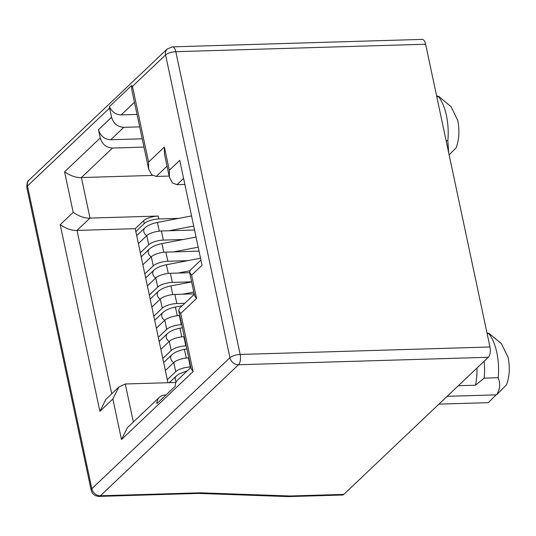 <?xml version="1.0" encoding="UTF-8"?>
<svg xmlns="http://www.w3.org/2000/svg" width="536" height="536" viewBox="0 0 536 536"><rect width="100%" height="100%" fill="white"/><g stroke="black" fill="none" stroke-linecap="round" stroke-linejoin="round"><path stroke-width="0.8" d="M489.087 333.399L501.408 343.683L508.162 357.525C510.078 367.602 509.535 376.681 506.533 384.768L496.564 394.851C500.014 389.531 500.57 383.823 498.225 377.719A39.356 17.735 88.3 0 0 496.825 352.614A39.356 17.735 88.3 0 0 488.872 333.72L487.164 333.774M438.709 96.373L451.024 106.657L457.784 120.499C459.694 130.576 459.151 139.655 456.156 147.742L449.141 154.884M436.599 95.89L438.676 96.346L438.488 96.694A39.356 17.735 88.3 0 1 446.441 115.588A39.356 17.735 88.3 0 1 447.841 140.693L448.625 152.465M446.133 140.747L447.841 140.693M175.714 371.662L173.778 362.537L165.363 370.523L167.299 379.642L175.714 371.662A11.243 3.752 -12 0 1 190.32 367.019L190.722 367.013M29.078 180.056C27.597 180.712 26.84 183.165 26.8 187.399A7.873 2.626 -12 0 1 27.477 185.972A7.873 6.519 -133.5 0 1 29.078 180.056L167.178 49.017A7.873 6.519 46.5 0 0 165.577 54.94A7.873 2.626 -12 0 1 175.801 51.691A7.873 3.544 -91.7 0 0 172.364 46.86L422.18 39.389A7.873 3.544 88.3 0 1 425.618 44.22L489.971 346.986A7.873 3.544 88.3 0 1 488.316 357.278L343.81 494.393A7.873 3.544 88.3 0 1 342.504 495.003L288.515 496.611L198.668 493.422M173.778 362.537A11.243 3.752 -12 0 1 188.384 357.894L188.786 357.887M167.299 379.642L167.956 382.717M165.999 394.998L164.988 395.032A11.243 9.313 46.5 0 0 159.447 397.243L127.454 427.601L121.484 439.54L112.868 398.998L118.838 387.059L125.27 383.99L175.935 382.476M165.363 370.523L162.803 358.49L171.219 350.51A11.243 3.752 -12 0 1 185.825 345.867L186.227 345.861M184.29 336.735L183.888 336.742A11.243 3.752 168 0 0 169.282 341.385L160.867 349.365L158.308 337.338L166.723 329.359A11.243 3.752 -12 0 1 181.329 324.716L181.731 324.709M179.795 315.583L179.393 315.59A11.243 3.752 168 0 0 164.786 320.233L156.371 328.213L153.812 316.186L162.227 308.207A11.243 3.752 -12 0 1 176.833 303.564L184.752 303.329M194.193 293.862L174.897 294.438A11.243 3.752 168 0 0 160.291 299.081L151.876 307.061L149.316 295.035L157.731 287.055A11.243 3.752 -12 0 1 172.337 282.412L191.633 281.836M189.697 272.71L170.401 273.286A11.243 3.752 168 0 0 155.795 277.929L147.38 285.909L144.821 273.883L153.236 265.903A11.243 3.752 -12 0 1 167.842 261.26L187.754 260.663M199.037 251.143L165.899 252.134A11.243 3.752 168 0 0 151.299 256.778L142.884 264.757L140.325 252.731L148.74 244.751A11.243 3.752 -12 0 1 163.346 240.108L183.258 239.512M194.541 229.991L161.403 230.983A11.243 3.752 168 0 0 146.797 235.626L138.389 243.605L135.829 231.579L144.244 223.599A11.243 3.752 -12 0 1 158.85 218.956L178.763 218.36M476.966 368.044A35.979 16.214 88.3 0 1 475.492 385.217L484.175 378.141L498.225 377.719M458.327 385.732L475.492 385.217M169.316 170.254L164.378 147.031L164.465 154.026L169.403 177.249L169.316 170.254L179.741 160.364L202.045 265.293L191.62 275.189L189.597 272.268L190.24 270.218L200.933 260.067M164.378 147.031L148.559 162.04L148.646 169.041L151.735 174.816L156.217 176.451L169.148 176.063M162.803 358.49L160.867 349.365M158.308 337.338L156.371 328.213M153.812 316.186L151.876 307.061M149.316 295.035L147.38 285.909M144.821 273.883L142.884 264.757M140.325 252.731L138.389 243.605M142.221 138.811L110.724 139.755C104.507 139.327 100.426 135.97 98.49 129.685L100.252 137.98L64.581 171.822C70.806 175.989 76.407 177.898 81.392 177.55L152.546 175.426M158.234 216.055L90.008 218.092C85.023 218.44 79.422 216.531 73.198 212.363L60.213 224.685C66.431 228.852 72.038 230.761 77.023 230.42L135.213 228.678L143.628 220.691A11.243 3.752 -12 0 1 158.234 216.055L158.85 218.956M135.829 231.579L135.213 228.678M489.971 346.986L240.155 354.457A7.873 2.626 168 0 0 229.931 357.7L165.577 54.94L132.466 86.35L131.528 85.619L109.438 106.577L109.605 108.044L27.477 185.972L91.83 488.738L229.931 357.7A7.873 6.519 46.5 0 0 238.493 364.748A7.873 3.544 -91.7 0 0 240.155 354.457L175.801 51.691L425.618 44.22M343.81 494.393L290.144 495.994L200.23 492.805L198.735 493.415L99.086 496.396A7.873 3.544 -91.7 0 0 100.393 495.787A7.873 6.519 -133.5 0 1 91.83 488.738A7.873 2.626 168 0 0 91.154 490.165L26.8 187.399M290.144 495.994L288.649 496.611M112.868 398.998L99.884 411.326L105.853 399.38L118.838 387.059M139.682 126.871L123.803 127.34C117.572 126.905 113.491 123.548 111.568 117.277L109.605 108.044M159.447 397.243A11.243 9.313 46.5 0 0 156.914 403.615L175.212 386.262A11.243 9.313 -133.5 0 1 177.738 379.883L190.823 367.468M194.28 294.291L179.352 308.455L178.716 310.505L191.077 368.674L193.101 371.595L180.733 313.426L196.558 298.411L194.535 295.49L189.603 272.268M484.075 361.298A39.356 17.735 88.3 0 1 484.175 378.141M178.716 310.505L180.733 313.426M148.646 169.034L131.869 90.128L131.528 85.619M137.035 114.423L121.156 114.898C116.372 114.778 112.661 112.439 110.021 107.89L109.438 106.577M100.252 137.98C102.175 144.251 106.255 147.608 112.486 148.05L143.983 147.105M169.403 177.255L172.498 183.031L176.981 184.665L184.86 184.424M438.488 96.694L436.78 96.748M486.983 332.923L489.06 333.372L488.872 333.72M496.088 394.865L488.336 402.663L438.93 404.137M447.158 396.332L496.564 394.851M190.32 367.019L188.384 357.894M133.35 422.006L125.27 383.99M200.23 492.805L100.393 495.787L238.493 364.748L488.316 357.278M185.825 345.867L183.888 336.742M171.219 350.51L169.282 341.385M181.329 324.716L179.393 315.59M166.723 329.359L164.786 320.233M176.833 303.564L174.897 294.438M162.227 308.207L160.291 299.081M172.337 282.412L170.401 273.286M157.731 287.055L155.795 277.929M167.842 261.26L165.899 252.134M153.236 265.903L151.299 256.778M163.346 240.108L161.403 230.983M148.74 244.751L146.797 235.626M111.749 393.786L77.023 230.42L90.008 218.092L81.392 177.55L112.486 148.05M144.244 223.599L143.628 220.691M148.559 162.04L132.466 86.35M196.558 298.411L191.62 275.189M121.484 439.54L193.101 371.595M60.213 224.685L99.884 411.326M64.581 171.822L73.198 212.363M111.568 117.277L98.49 129.685M156.217 176.451L167.051 166.173M121.156 114.898L134.456 102.282M176.981 184.665L183.573 178.401M110.724 139.755L123.803 127.34M163.668 362.564L171.868 354.785C174.736 352.279 178.91 350.464 184.397 349.351L186.273 358.048M173.724 362.584A5.172 4.281 -133.5 0 1 170.816 358.671A5.172 4.281 46.5 0 1 171.868 354.785M169.262 382.677L176.364 375.937A5.172 4.281 46.5 0 0 175.312 379.823A5.172 4.281 46.5 0 0 176.217 381.893M159.172 341.412L167.373 333.633A5.172 4.281 -133.5 0 0 166.321 337.519A5.172 4.281 46.5 0 0 169.229 341.432M182.374 327.724L179.902 328.2L181.778 336.896M154.676 320.26L162.877 312.481A5.172 4.281 -133.5 0 0 161.972 316.923A5.172 4.281 46.5 0 0 164.733 320.28M182.207 305.748L175.406 307.048L177.275 315.744M155.742 277.976A5.172 4.281 46.5 0 1 152.827 274.064A5.172 4.281 -133.5 0 1 153.886 270.178L145.685 277.956M200.544 258.225L166.415 264.744L168.284 273.44M151.246 256.824A5.172 4.281 46.5 0 1 148.331 252.912A5.172 4.281 -133.5 0 1 149.39 249.026L141.189 256.804M196.049 237.073L161.919 243.592L163.788 252.289M146.75 235.673A5.172 4.281 46.5 0 1 143.836 231.76A5.172 4.281 -133.5 0 1 144.894 227.874L136.693 235.652M191.553 215.921L157.417 222.44L159.293 231.137M160.237 299.128A5.172 4.281 46.5 0 1 157.323 295.215A5.172 4.281 -133.5 0 1 158.381 291.329L150.181 299.108M191.654 281.929L170.91 285.896L172.78 294.592M167.178 49.017L172.364 46.86M99.086 496.396C94.222 496.142 92.373 493.133 92.373 492.999L91.154 490.165M184.397 349.351L186.87 348.876M187.265 370.852L179.238 373.86L176.364 375.937M179.902 328.2C174.428 329.312 170.247 331.127 167.373 333.633M175.406 307.048C169.885 308.18 165.711 309.989 162.877 312.481M189.778 270.807L177.986 273.065M166.415 264.744C160.941 265.856 156.76 267.665 153.886 270.178M198.199 247.19L173.49 251.913M161.919 243.592C156.445 244.704 152.264 246.513 149.39 249.026M157.417 222.44C151.943 223.552 147.769 225.361 144.894 227.874M193.704 226.038L168.994 230.755M193.804 292.053L182.481 294.217M170.91 285.896C165.436 287.008 161.256 288.824 158.381 291.329"/></g></svg>
